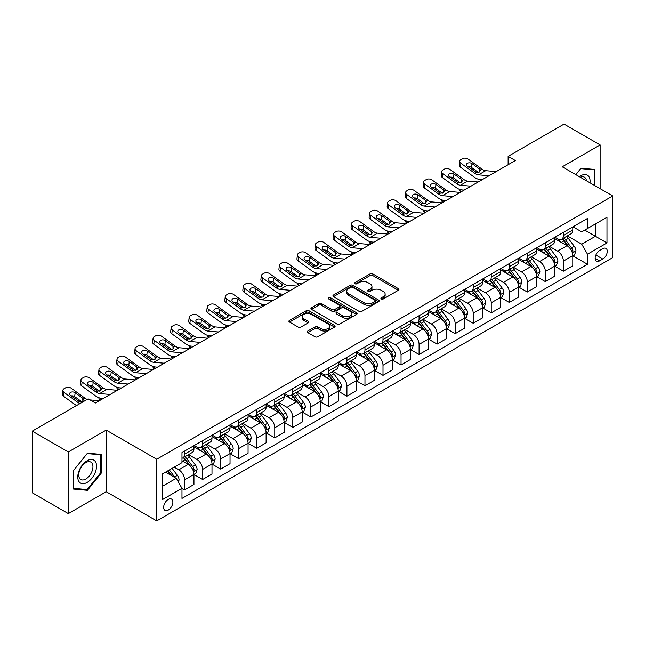 <?xml version="1.0" encoding="UTF-8"?>
<svg xmlns="http://www.w3.org/2000/svg" width="645" height="645" viewBox="0 0 645 645"><rect width="100%" height="100%" fill="white"/><g stroke="black" fill="none" stroke-linecap="round" stroke-linejoin="round"><path stroke-width="0.97" d="M381.316 298.966A1.403 0.806 0 0 0 383.299 298.966L398.344 290.274A2 1.153 0 0 0 398.933 289.46A2 1.153 0 0 0 398.344 288.637L372.85 273.923A2 1.153 0 0 0 370.012 273.923L354.968 282.607A1.403 0.806 0 0 0 354.557 283.179A1.403 0.806 0 0 0 354.968 283.752A1.403 0.806 0 0 0 356.951 283.752L358.894 282.631A6.41 3.701 0 0 1 367.964 282.631L370.085 283.856A6.41 3.701 0 0 1 371.963 286.477A6.41 3.701 0 0 1 370.085 289.089L368.142 290.218A1.403 0.806 0 0 0 367.731 290.79A1.403 0.806 0 0 0 368.142 291.363A1.403 0.806 0 0 0 370.125 291.363L372.068 290.234A6.41 3.701 0 0 1 381.139 290.234L383.259 291.459A6.41 3.701 0 0 1 385.138 294.08A6.41 3.701 0 0 1 383.259 296.7L381.316 297.821A1.403 0.806 0 0 0 380.905 298.393A1.403 0.806 0 0 0 381.316 298.966L381.316 297.821M168.264 510.074A6.531 3.773 120 0 0 172.529 504.317A6.531 3.773 120 0 0 171.53 499.085A6.531 3.773 120 0 0 168.264 499.407A6.531 3.773 120 0 0 163.999 505.164A6.531 3.773 120 0 0 164.999 510.397A6.531 3.773 120 0 0 168.264 510.074M307.826 331.006A2 1.153 0 0 0 307.246 331.82A2 1.153 0 0 0 307.826 332.643L314.986 336.771A2 1.153 0 0 0 317.816 336.771L334.529 327.12A2 1.153 0 0 0 335.118 326.297A2 1.153 0 0 0 334.529 325.483L309.036 310.761A2 1.153 0 0 0 306.198 310.761L289.484 320.412A2 1.153 0 0 0 288.896 321.234A2 1.153 0 0 0 289.484 322.048L298.127 327.039A2 1.153 0 0 0 300.957 327.039L308.117 322.911A2 1.153 0 0 0 308.697 322.089A2 1.153 0 0 0 308.117 321.275L303.827 318.799A5.362 3.096 0 0 1 302.255 316.606A5.362 3.096 0 0 1 305.569 313.752A5.362 3.096 0 0 1 311.406 314.421L328.192 324.113A5.362 3.096 0 0 1 329.764 326.297A5.362 3.096 0 0 1 326.451 329.16A5.362 3.096 0 0 1 320.613 328.49L317.816 326.87A2 1.153 0 0 0 314.986 326.87L307.826 331.006L307.826 332.643M106.207 430.086L68.33 451.96L32.25 431.126L32.25 492.78L68.33 513.613L106.207 491.74L156.719 520.902L156.719 459.248L106.207 430.086L106.207 491.74M600.124 188.671L600.124 144.923L562.238 166.797L612.75 195.959L156.719 459.248M600.124 144.923L564.044 124.098L508.123 156.38L508.123 164.717M32.25 431.126L88.172 398.844L95.387 403.004L515.339 160.549L508.123 156.38M359.039 311.333A2 1.153 0 0 0 361.869 311.333L378.583 301.683A2 1.153 0 0 0 379.171 300.868A2 1.153 0 0 0 378.583 300.046L353.089 285.332A2 1.153 0 0 0 350.251 285.332L333.538 294.975A2 1.153 0 0 0 332.949 295.797A2 1.153 0 0 0 333.538 296.611L359.039 311.333M329.216 299.272A1.403 0.806 0 0 1 330.635 299.465L330.635 297.797L356.556 312.769A2 1.153 0 0 1 357.145 313.583A2 1.153 0 0 1 356.556 314.405L339.842 324.056A2 1.153 0 0 1 337.012 324.056L311.511 309.334L311.511 307.697A2 1.153 0 0 0 310.922 308.512A2 1.153 0 0 0 311.511 309.334M311.511 307.697L318.662 303.569A2 1.153 0 0 1 321.5 303.569L331.836 309.536A2 1.153 0 0 0 334.674 309.536L339.415 306.794A2 1.153 0 0 0 340.004 305.98A2 1.153 0 0 0 339.415 305.158L328.652 298.941A1.403 0.806 0 0 1 328.24 298.369A1.403 0.806 0 0 1 329.111 297.627A1.403 0.806 0 0 1 330.635 297.797M602.793 248.704L599.616 250.534A6.329 3.652 120 0 0 595.488 256.105A6.329 3.652 120 0 0 596.456 261.177A6.329 3.652 120 0 0 599.616 260.862L602.793 259.032A6.329 3.652 120 0 0 606.929 253.461A6.329 3.652 120 0 0 605.953 248.389A6.329 3.652 120 0 0 602.793 248.704M156.719 520.902L612.75 257.613L612.75 195.959M572.994 226.83L581.726 231.869L587.498 228.54L587.498 218.453L181.979 452.58L181.979 462.659L162.492 473.914L162.492 499.577L181.979 488.321L181.979 498.408L587.498 264.281L587.498 254.203L581.726 244.205L567.374 235.917M587.498 228.54L606.977 217.292L606.977 242.955L587.498 254.203M68.33 451.96L68.33 513.613M584.757 230.12L595.432 236.288L595.432 223.952L606.977 217.292M581.726 244.205L595.432 236.288L606.977 242.955M162.492 486.241L176.206 478.324L165.523 472.164M181.979 488.41L184.575 489.91L184.575 479.824A8.167 4.717 -120 0 0 178.802 469.826L174.182 467.165M184.575 489.91L193.952 484.492L193.952 474.414A8.167 4.717 -120 0 0 188.179 464.416L181.979 460.828M194.169 474.615L202.611 479.493L202.611 469.415A8.167 4.717 -120 0 0 196.838 459.409L188.55 454.628M202.611 479.493L211.995 474.075L211.995 463.997A8.167 4.717 -120 0 0 206.223 453.999L193.952 446.912M212.205 464.207L220.655 469.076L220.655 458.998A8.167 4.717 -120 0 0 214.882 449.001L206.594 444.212M220.655 469.076L230.031 463.666L230.031 453.58A8.167 4.717 -120 0 0 224.258 443.583L211.995 436.504M230.249 453.79L238.69 458.668L238.69 448.581A8.167 4.717 -120 0 0 232.918 438.584L224.629 433.795M238.69 458.668L248.067 453.25L248.067 443.163A8.167 4.717 -120 0 0 242.294 433.166L230.031 426.087M248.285 443.373L256.726 448.251L256.726 438.165A8.167 4.717 -120 0 0 250.953 428.167L242.665 423.386M256.726 448.251L266.111 442.833L266.111 432.755A8.167 4.717 -120 0 0 260.338 422.749L248.067 415.67M266.329 432.956L274.77 437.834L274.77 427.756A8.167 4.717 -120 0 0 268.997 417.75L260.709 412.969M274.77 437.834L284.147 432.416L284.147 422.338A8.167 4.717 -120 0 0 278.374 412.34L266.111 405.253M284.364 422.548L292.806 427.417L292.806 417.339A8.167 4.717 -120 0 0 287.033 407.342L278.745 402.553M292.806 427.417L302.191 422.007L302.191 411.921A8.167 4.717 -120 0 0 296.418 401.924L284.147 394.845M302.408 412.131L310.85 417.001L310.85 406.922A8.167 4.717 -120 0 0 305.077 396.925L296.789 392.136M310.85 417.001L320.226 411.591L320.226 401.504A8.167 4.717 -120 0 0 314.454 391.507L302.191 384.428M320.444 401.714L328.886 406.592L328.886 396.506A8.167 4.717 -120 0 0 323.113 386.508L314.825 381.727M328.886 406.592L338.27 401.174L338.27 391.096A8.167 4.717 -120 0 0 332.498 381.09L320.226 374.011M338.48 391.297L346.921 396.175L346.921 386.097A8.167 4.717 -120 0 0 341.149 376.091L332.86 371.31M346.921 396.175L356.306 390.757L356.306 380.679A8.167 4.717 -120 0 0 350.533 370.682L338.27 363.595M356.524 380.889L364.965 385.758L364.965 375.68A8.167 4.717 -120 0 0 359.192 365.683L350.904 360.894M364.965 385.758L374.342 380.34L374.342 370.262A8.167 4.717 -120 0 0 368.569 360.265L356.306 353.186M374.56 370.472L383.001 375.342L383.001 365.264A8.167 4.717 -120 0 0 377.228 355.266L368.94 350.477M383.001 375.342L392.386 369.932L392.386 359.846A8.167 4.717 -120 0 0 386.613 349.848L374.342 342.769M392.603 360.055L401.045 364.933L401.045 354.847A8.167 4.717 -120 0 0 395.272 344.849L386.984 340.068M401.045 364.933L410.422 359.515L410.422 349.437A8.167 4.717 -120 0 0 404.649 339.431L392.386 332.352M410.639 349.638L419.081 354.516L419.081 344.43A8.167 4.717 -120 0 0 413.308 334.433L405.02 329.651M419.081 354.516L428.465 349.098L428.465 339.02A8.167 4.717 -120 0 0 422.693 329.023L410.422 321.936M428.675 339.23L437.125 344.099L437.125 334.021A8.167 4.717 -120 0 0 431.352 324.024L423.064 319.235M437.125 344.099L446.501 338.681L446.501 328.603A8.167 4.717 -120 0 0 440.728 318.606L428.465 311.519M446.719 328.813L455.16 333.683L455.16 323.605A8.167 4.717 -120 0 0 449.388 313.607L441.099 308.818M455.16 333.683L464.537 328.273L464.537 318.187A8.167 4.717 -120 0 0 458.764 308.189L446.501 301.11M464.755 318.396L473.196 323.274L473.196 313.188A8.167 4.717 -120 0 0 467.423 303.19L459.135 298.409M473.196 323.274L482.581 317.856L482.581 307.77A8.167 4.717 -120 0 0 476.808 297.772L464.537 290.693M482.799 307.979L491.24 312.857L491.24 302.771A8.167 4.717 -120 0 0 485.467 292.774L477.179 287.993M491.24 312.857L500.617 307.439L500.617 297.361A8.167 4.717 -120 0 0 494.844 287.364L482.581 280.277M500.834 297.571L509.276 302.44L509.276 292.362A8.167 4.717 -120 0 0 503.503 282.365L495.215 277.576M509.276 302.44L518.661 297.022L518.661 286.944A8.167 4.717 -120 0 0 512.888 276.947L500.617 269.86M518.87 287.154L527.32 292.024L527.32 281.946A8.167 4.717 -120 0 0 521.547 271.948L513.259 267.159M527.32 292.024L536.696 286.614L536.696 276.528A8.167 4.717 -120 0 0 530.924 266.53L518.661 259.451M536.914 276.737L545.356 281.615L545.356 271.529A8.167 4.717 -120 0 0 539.583 261.531L531.295 256.75M545.356 281.615L554.732 276.197L554.732 266.111A8.167 4.717 -120 0 0 548.968 256.113L536.696 249.035M554.95 266.32L563.391 271.198L563.391 261.112A8.167 4.717 -120 0 0 557.619 251.115L549.33 246.334M563.391 271.198L572.776 265.78L572.776 255.702A8.167 4.717 -120 0 0 567.003 245.705L554.732 238.618M554.95 237.247L557.619 238.787A8.167 4.717 -120 0 0 561.706 239.19A8.167 4.717 -120 0 0 563.391 235.449L563.391 232.369M536.914 247.656L539.583 249.204A8.167 4.717 -120 0 0 543.662 249.607A8.167 4.717 -120 0 0 545.356 245.866L545.356 242.786M518.87 258.073L521.547 259.613A8.167 4.717 -120 0 0 525.627 260.016A8.167 4.717 -120 0 0 527.32 256.283L527.32 253.203M500.834 268.489L503.503 270.029A8.167 4.717 -120 0 0 507.583 270.432A8.167 4.717 -120 0 0 509.276 266.699L509.276 263.611M482.799 278.906L485.467 280.446A8.167 4.717 -120 0 0 489.547 280.849A8.167 4.717 -120 0 0 491.24 277.108L491.24 274.028M464.755 289.315L467.423 290.863A8.167 4.717 -120 0 0 471.511 291.266A8.167 4.717 -120 0 0 473.196 287.525L473.196 284.445M446.719 299.731L449.388 301.271A8.167 4.717 -120 0 0 453.467 301.683A8.167 4.717 -120 0 0 455.16 297.942L455.16 294.862M428.675 310.148L431.352 311.688A8.167 4.717 -120 0 0 435.431 312.091A8.167 4.717 -120 0 0 437.125 308.358L437.125 305.27M410.639 320.565L413.308 322.105A8.167 4.717 -120 0 0 417.388 322.508A8.167 4.717 -120 0 0 419.081 318.775L419.081 315.687M392.603 330.974L395.272 332.522A8.167 4.717 -120 0 0 399.352 332.925A8.167 4.717 -120 0 0 401.045 329.184L401.045 326.104M374.56 341.39L377.228 342.93A8.167 4.717 -120 0 0 381.316 343.342A8.167 4.717 -120 0 0 383.001 339.601L383.001 336.521M356.524 351.807L359.192 353.347A8.167 4.717 -120 0 0 363.272 353.75A8.167 4.717 -120 0 0 364.965 350.017L364.965 346.929M338.48 362.224L341.149 363.764A8.167 4.717 -120 0 0 345.236 364.167A8.167 4.717 -120 0 0 346.921 360.434L346.921 357.346M320.444 372.641L323.113 374.181A8.167 4.717 -120 0 0 327.192 374.584A8.167 4.717 -120 0 0 328.886 370.843L328.886 367.763M302.4 383.049L305.077 384.589A8.167 4.717 -120 0 0 309.157 385A8.167 4.717 -120 0 0 310.85 381.26L310.85 378.18M284.364 393.466L287.033 395.006A8.167 4.717 -120 0 0 291.121 395.409A8.167 4.717 -120 0 0 292.806 391.676L292.806 388.588M266.329 403.883L268.997 405.423A8.167 4.717 -120 0 0 273.077 405.826A8.167 4.717 -120 0 0 274.77 402.093L274.77 399.005M248.285 414.3L250.953 415.84A8.167 4.717 -120 0 0 255.041 416.243A8.167 4.717 -120 0 0 256.726 412.502L256.726 409.422M230.249 424.708L232.918 426.248A8.167 4.717 -120 0 0 236.997 426.659A8.167 4.717 -120 0 0 238.69 422.918L238.69 419.839M212.205 435.125L214.882 436.665A8.167 4.717 -120 0 0 218.961 437.068A8.167 4.717 -120 0 0 220.655 433.335L220.655 430.255M194.169 445.542L196.838 447.082A8.167 4.717 -120 0 0 200.917 447.485A8.167 4.717 -120 0 0 202.611 443.752L202.611 440.664M572.994 255.912L587.498 264.281M561.706 239.19L571.083 233.772A8.167 4.717 -120 0 0 572.776 230.039L572.776 226.951M543.662 249.607L553.047 244.189A8.167 4.717 -120 0 0 554.732 240.448L554.732 237.368M525.627 260.016L535.003 254.606A8.167 4.717 -120 0 0 536.696 250.865L536.696 247.785M507.583 270.432L516.968 265.022A8.167 4.717 -120 0 0 518.661 261.281L518.661 258.202M489.547 280.849L498.932 275.431A8.167 4.717 -120 0 0 500.617 271.698L500.617 268.61M471.511 291.266L480.888 285.848A8.167 4.717 -120 0 0 482.581 282.115L482.581 279.027M453.467 301.683L462.852 296.265A8.167 4.717 -120 0 0 464.537 292.524L464.537 289.444M435.431 312.091L444.808 306.681A8.167 4.717 -120 0 0 446.501 302.94L446.501 299.861M417.388 322.508L426.772 317.09A8.167 4.717 -120 0 0 428.465 313.357L428.465 310.269M399.352 332.925L408.728 327.507A8.167 4.717 -120 0 0 410.422 323.774L410.422 320.686M381.316 343.342L390.693 337.924A8.167 4.717 -120 0 0 392.386 334.183L392.386 331.103M363.272 353.75L372.657 348.34A8.167 4.717 -120 0 0 374.342 344.599L374.342 341.519M345.236 364.167L354.613 358.749A8.167 4.717 -120 0 0 356.306 355.016L356.306 351.928M327.192 374.584L336.577 369.166A8.167 4.717 -120 0 0 338.27 365.433L338.27 362.345M309.157 385L318.533 379.583A8.167 4.717 -120 0 0 320.226 375.842L320.226 372.762M291.121 395.409L300.497 389.999A8.167 4.717 -120 0 0 302.191 386.258L302.191 383.178M273.077 405.826L282.462 400.408A8.167 4.717 -120 0 0 284.147 396.675L284.147 393.595M255.041 416.243L264.418 410.825A8.167 4.717 -120 0 0 266.111 407.092L266.111 404.004M236.997 426.659L246.382 421.241A8.167 4.717 -120 0 0 248.067 417.5L248.067 414.421M218.961 437.068L228.338 431.658A8.167 4.717 -120 0 0 230.031 427.917L230.031 424.837M200.917 447.485L210.302 442.067A8.167 4.717 -120 0 0 211.995 438.334L211.995 435.254M181.979 458.232A8.167 4.717 -120 0 0 182.882 457.902L192.258 452.484A8.167 4.717 -120 0 0 193.952 448.751L193.952 445.663M182.882 457.902A8.167 4.717 -120 0 0 184.575 454.161L184.575 451.081M176.206 478.324L181.979 488.321M594.924 185.671L594.924 169.474L581 168.224L575.84 174.65M73.522 489.071L87.446 490.313L101.378 472.987L101.378 454.419L87.446 453.177L73.522 470.503L73.522 489.071M100.652 472.575L101.378 472.987M85.978 489.466L87.446 490.313M381.872 299.167L383.259 298.361A6.41 3.701 0 0 0 385.138 295.749L385.138 294.08M371.963 286.477L371.963 288.138A6.41 3.701 0 0 1 370.085 290.758L368.698 291.556M398.344 288.637L398.344 290.274L372.85 275.584A2 1.153 0 0 0 370.012 275.584L355.524 283.953M378.583 300.046L378.583 301.683L353.089 286.993A2 1.153 0 0 0 350.251 286.993L333.57 296.627M375.043 301.441A1.403 0.806 0 0 0 375.454 300.868A1.403 0.806 0 0 0 375.043 300.296L352.662 287.372A1.403 0.806 0 0 0 350.678 287.372L348.623 288.557A6.41 3.701 0 0 0 346.752 291.177A6.41 3.701 0 0 0 348.623 293.789L363.925 302.626A6.41 3.701 0 0 0 372.987 302.626L375.043 301.441L375.043 303.11A1.403 0.806 0 0 0 375.454 302.537L375.454 300.868M346.752 291.177L346.752 292.838A6.41 3.701 0 0 0 348.623 295.458L348.623 293.789M375.043 303.11L372.987 304.295A6.41 3.701 0 0 1 363.925 304.295L348.623 295.458M311.543 309.35L318.662 305.23L318.662 303.569M340.004 305.98L340.004 307.641A2 1.153 0 0 1 339.415 308.463L334.674 311.204A2 1.153 0 0 1 331.836 311.204L321.5 305.23A2 1.153 0 0 0 318.662 305.23M330.635 299.465L356.532 314.413M342.568 315.728A5.362 3.096 0 0 0 348.413 316.405A5.362 3.096 0 0 0 351.719 313.543A5.362 3.096 0 0 0 350.146 311.358L344.236 307.939A2 1.153 0 0 0 341.399 307.939L336.658 310.68A2 1.153 0 0 0 336.069 311.495A2 1.153 0 0 0 336.658 312.317L342.568 315.728L342.568 317.396A5.362 3.096 0 0 0 348.413 318.066A5.362 3.096 0 0 0 351.719 315.212L351.719 313.543M336.069 311.495L336.069 313.164A2 1.153 0 0 0 336.658 313.986L336.658 312.317M342.568 317.396L336.658 313.986M329.764 326.297L329.764 327.966A5.362 3.096 0 0 1 326.451 330.829A5.362 3.096 0 0 1 320.613 330.159L317.816 328.539A2 1.153 0 0 0 314.986 328.539L307.858 332.659M302.255 316.606L302.255 318.275A5.362 3.096 0 0 0 303.827 320.46L303.827 318.799M308.084 322.919L303.827 320.46M334.529 325.483L334.529 327.12L309.036 312.43A2 1.153 0 0 0 306.198 312.43L289.508 322.065M572.776 256.033L574.51 255.033L575.953 250.865A5.41 3.12 -120 0 0 574.227 246.261L568.326 238.392A15.609 9.014 -120 0 0 566.624 236.352M560.763 242.093A15.609 9.014 -120 0 0 557.562 238.755M461.264 191.767L460.925 191.621A4.08 2.04 174.1 0 1 459.756 190.38L459.659 189.412M572.284 252.719L573.026 251.099A5.41 3.12 -120 0 0 571.478 247.841L565.584 239.972A15.609 9.014 -120 0 0 563.883 237.932M562.432 238.771A12.956 7.482 60 0 1 564.552 241.19L569.543 247.849M562.15 238.932A15.609 9.014 60 0 1 563.851 240.972L567.777 246.205M489.015 175.746L478.477 174.843A10.207 5.894 60 0 1 474.744 173.295L460.925 163.298L460.474 167.168A4.08 2.636 -173.3 0 1 459.313 165.031L459.764 161.161A4.08 2.636 6.7 0 0 460.925 163.298M482.186 179.689L479.896 179.495A15.311 8.837 60 0 1 474.293 177.165L460.474 167.168M496.231 171.586L485.693 170.683A10.207 5.894 60 0 1 481.96 169.127L468.141 159.13A4.08 2.636 6.7 0 0 462.392 158.726L460.949 159.557A4.08 2.636 6.7 0 0 459.764 161.161M479.719 171.925L479.598 169.111L480.412 170.022L479.614 171.989L476.3 172.392L467.383 166.273A3.265 2.104 -173.3 0 1 466.448 164.564A3.265 2.104 -173.3 0 1 467.399 163.29A3.265 2.104 -173.3 0 1 472.003 163.612L471.551 167.482L478.405 172.441M471.551 167.482A3.265 2.104 6.7 0 0 468.06 166.765M479.598 169.111L472.003 163.612M481.96 169.127L480.412 170.022L480.565 170.611M554.732 266.45L556.466 265.45L557.909 261.281A5.41 3.12 -120 0 0 556.184 256.678L550.29 248.809A15.609 9.014 -120 0 0 548.581 246.761M542.719 252.509A15.609 9.014 -120 0 0 539.526 249.164M443.228 202.183L442.889 202.038A4.08 2.04 174.1 0 1 441.712 200.788L441.615 199.829M554.24 263.136L554.99 261.515A5.41 3.12 -120 0 0 553.442 258.258L547.549 250.389A15.609 9.014 -120 0 0 545.839 248.349M544.388 249.188A12.956 7.482 60 0 1 546.517 251.606L551.507 258.266M544.114 249.349A15.609 9.014 60 0 1 545.815 251.389L549.734 256.621M536.696 276.866L538.43 275.867L539.873 271.698A5.41 3.12 -120 0 0 538.148 267.094L532.246 259.217A15.609 9.014 -120 0 0 530.545 257.178M524.683 262.926A15.609 9.014 -120 0 0 521.482 259.58M425.184 212.6L424.853 212.455A4.08 2.04 174.1 0 1 423.676 211.205L423.58 210.246M536.205 273.553L536.954 271.924A5.41 3.12 -120 0 0 535.406 268.675L529.505 260.806A15.609 9.014 -120 0 0 527.803 258.766M526.352 259.604A12.956 7.482 60 0 1 528.481 262.023L533.471 268.683M526.07 259.766A15.609 9.014 60 0 1 527.771 261.806L531.698 267.038M518.661 287.275L520.386 286.275L521.829 282.115A5.41 3.12 -120 0 0 520.104 277.503L514.21 269.634A15.609 9.014 -120 0 0 512.509 267.594M506.639 273.343A15.609 9.014 -120 0 0 503.447 269.997M407.148 223.017L406.81 222.872A4.08 2.04 174.1 0 1 405.641 221.622L405.536 220.663M518.169 283.961L518.911 282.341A5.41 3.12 -120 0 0 517.363 279.092L511.469 271.214A15.609 9.014 -120 0 0 509.768 269.175M508.308 270.013A12.956 7.482 60 0 1 510.437 272.432L515.428 279.1M508.034 270.174A15.609 9.014 60 0 1 509.735 272.214L513.654 277.447M470.971 186.163L460.441 185.26A10.207 5.894 60 0 1 456.708 183.704L442.889 173.715L442.438 177.585A4.08 2.636 -173.3 0 1 441.269 175.448L441.72 171.57A4.08 2.636 6.7 0 0 442.889 173.715M464.142 190.106L461.852 189.912A15.311 8.837 60 0 1 456.257 187.582L442.438 177.585M478.187 181.995L467.657 181.092A10.207 5.894 60 0 1 463.924 179.544L450.105 169.546A4.08 2.636 6.7 0 0 444.357 169.143L442.913 169.974A4.08 2.636 6.7 0 0 441.72 171.57M461.675 182.341L461.562 179.52L462.368 180.439L461.57 182.406L458.264 182.809L449.339 176.69A3.265 2.104 -173.3 0 1 448.412 174.98A3.265 2.104 -173.3 0 1 449.363 173.698A3.265 2.104 -173.3 0 1 453.959 174.021L453.508 177.899L460.369 182.858M453.508 177.899A3.265 2.104 6.7 0 0 450.017 177.181M461.562 179.52L453.959 174.021M463.924 179.544L462.368 180.439L462.529 181.027M452.935 196.58L442.397 195.677A10.207 5.894 60 0 1 438.673 194.121L424.853 184.131L424.402 188.001A4.08 2.636 -173.3 0 1 423.233 185.857L423.684 181.987A4.08 2.636 6.7 0 0 424.853 184.131M446.106 200.522L443.816 200.329A15.311 8.837 60 0 1 438.221 197.991L424.402 188.001M460.151 192.412L449.613 191.509A10.207 5.894 60 0 1 445.888 189.953L432.069 179.963A4.08 2.636 6.7 0 0 426.313 179.56L424.87 180.39A4.08 2.636 6.7 0 0 423.684 181.987M443.639 192.758L443.526 189.936L444.332 190.856L443.534 192.823L440.221 193.226L431.303 187.106A3.265 2.104 -173.3 0 1 430.368 185.397A3.265 2.104 -173.3 0 1 431.32 184.115A3.265 2.104 -173.3 0 1 435.923 184.438L435.472 188.308L442.325 193.274M435.472 188.308A3.265 2.104 6.7 0 0 431.981 187.59M443.526 189.936L435.923 184.438M445.888 189.953L444.332 190.856L444.486 191.444M434.891 206.997L424.362 206.094A10.207 5.894 60 0 1 420.629 204.538L406.81 194.54L406.358 198.418A4.08 2.636 -173.3 0 1 405.189 196.274L405.641 192.404A4.08 2.636 6.7 0 0 406.81 194.54M428.062 210.939L425.773 210.738A15.311 8.837 60 0 1 420.177 208.408L406.358 198.418M442.107 202.828L431.578 201.925A10.207 5.894 60 0 1 427.845 200.369L414.026 190.38A4.08 2.636 6.7 0 0 408.277 189.969L406.834 190.807A4.08 2.636 6.7 0 0 405.641 192.404M425.603 203.175L425.482 200.353L426.289 201.272L425.498 203.231L422.185 203.643L413.268 197.523A3.265 2.104 -173.3 0 1 412.332 195.806A3.265 2.104 -173.3 0 1 413.284 194.532A3.265 2.104 -173.3 0 1 417.879 194.855L417.428 198.725L424.289 203.683M417.428 198.725A3.265 2.104 6.7 0 0 413.937 198.007M425.482 200.353L417.879 194.855M427.845 200.369L426.289 201.272L426.45 201.861M500.617 297.692L502.35 296.692L503.793 292.524A5.41 3.12 -120 0 0 502.068 287.92L496.174 280.051A15.609 9.014 -120 0 0 494.465 278.011M488.604 283.76A15.609 9.014 -120 0 0 485.403 280.414M389.104 233.425L388.774 233.28A4.08 2.04 174.1 0 1 387.597 232.039L387.5 231.079M500.125 294.378L500.875 292.757A5.41 3.12 -120 0 0 499.327 289.5L493.425 281.631A15.609 9.014 -120 0 0 491.724 279.591M490.273 280.43A12.956 7.482 60 0 1 492.401 282.849L497.392 289.508M489.99 280.591A15.609 9.014 60 0 1 491.7 282.631L495.618 287.864M416.855 217.405L406.326 216.502A10.207 5.894 60 0 1 402.593 214.954L388.774 204.957L388.322 208.827A4.08 2.636 -173.3 0 1 387.153 206.69L387.605 202.82A4.08 2.636 6.7 0 0 388.774 204.957M410.026 221.348L407.737 221.154A15.311 8.837 60 0 1 402.141 218.824L388.322 208.827M424.071 213.245L413.542 212.342A10.207 5.894 60 0 1 409.809 210.786L395.99 200.788A4.08 2.636 6.7 0 0 390.241 200.385L388.798 201.224A4.08 2.636 6.7 0 0 387.605 202.82M407.559 213.584L407.447 210.77L408.253 211.681L407.455 213.648L404.149 214.051L395.224 207.932A3.265 2.104 -173.3 0 1 394.288 206.223A3.265 2.104 -173.3 0 1 395.24 204.949A3.265 2.104 -173.3 0 1 399.844 205.271L399.392 209.141L406.245 214.1M399.392 209.141A3.265 2.104 6.7 0 0 395.901 208.424M407.447 210.77L399.844 205.271M409.809 210.786L408.253 211.681L408.414 212.269M589.998 182.825A13.263 7.659 120 0 0 588.837 176.52A13.263 7.659 120 0 0 579.363 176.69M586.442 180.769A10.046 5.797 120 0 0 585.547 178.222A10.046 5.797 120 0 0 584.418 177.173A10.046 5.797 120 0 0 580.29 177.222M575.864 174.666L580.71 168.635L594.206 169.845L594.206 185.252M593.311 169.329L594.206 169.845M87.164 460.748A13.263 7.659 120 0 0 77.779 476.994A13.263 7.659 120 0 0 87.164 482.412A13.263 7.659 120 0 0 96.54 466.166A13.263 7.659 120 0 0 87.164 460.748M85.85 462.618A10.046 5.797 120 0 0 79.287 471.471A10.046 5.797 120 0 0 80.827 479.517A10.046 5.797 120 0 0 85.85 479.017A10.046 5.797 120 0 0 92.404 470.165A10.046 5.797 120 0 0 90.864 462.118A10.046 5.797 120 0 0 85.85 462.618M100.652 472.785L87.164 489.571L73.667 488.362L73.667 470.374L87.164 453.588L100.652 454.79L100.652 472.785M99.757 454.274L100.652 454.79M482.581 308.108L484.314 307.109L485.758 302.94A5.41 3.12 -120 0 0 484.024 298.337L478.13 290.468A15.609 9.014 -120 0 0 476.429 288.428M470.56 294.168A15.609 9.014 -120 0 0 467.367 290.822M371.069 243.842L370.73 243.697A4.08 2.04 174.1 0 1 369.561 242.447L369.464 241.488M482.089 304.795L482.831 303.174A5.41 3.12 -120 0 0 481.283 299.917L475.389 292.048A15.609 9.014 -120 0 0 473.688 290.008M472.237 290.847A12.956 7.482 60 0 1 474.357 293.265L479.348 299.925M471.955 291.008A15.609 9.014 60 0 1 473.656 293.048L477.574 298.28M398.82 227.822L388.282 226.919A10.207 5.894 60 0 1 384.549 225.363L370.73 215.374L370.278 219.244A4.08 2.636 -173.3 0 1 369.109 217.107L369.569 213.229A4.08 2.636 6.7 0 0 370.73 215.374M391.991 231.765L389.693 231.571A15.311 8.837 60 0 1 384.097 229.241L370.278 219.244M406.028 223.654L395.498 222.751A10.207 5.894 60 0 1 391.765 221.203L377.946 211.205A4.08 2.636 6.7 0 0 372.197 210.802L370.754 211.633A4.08 2.636 6.7 0 0 369.569 213.229M389.524 224L389.403 221.179L390.217 222.098L389.419 224.065L386.105 224.468L377.188 218.349A3.265 2.104 -173.3 0 1 376.253 216.639A3.265 2.104 -173.3 0 1 377.204 215.357A3.265 2.104 -173.3 0 1 381.808 215.68L381.348 219.558L388.209 224.516M381.348 219.558A3.265 2.104 6.7 0 0 377.865 218.84M389.403 221.179L381.808 215.68M391.765 221.203L390.217 222.098L390.37 222.686M464.537 318.525L466.271 317.525L467.714 313.357A5.41 3.12 -120 0 0 465.988 308.753L460.095 300.876A15.609 9.014 -120 0 0 458.385 298.837M452.524 304.585A15.609 9.014 -120 0 0 449.331 301.239M353.033 254.259L352.694 254.114A4.08 2.04 174.1 0 1 351.517 252.864L351.42 251.905M464.045 315.212L464.795 313.583A5.41 3.12 -120 0 0 463.247 310.334L457.353 302.465A15.609 9.014 -120 0 0 455.644 300.425M454.193 301.263A12.956 7.482 60 0 1 456.321 303.682L461.312 310.342M453.919 301.425A15.609 9.014 60 0 1 455.62 303.464L459.538 308.697M380.776 238.239L370.246 237.336A10.207 5.894 60 0 1 366.513 235.78L352.694 225.79L352.243 229.66A4.08 2.636 -173.3 0 1 351.074 227.516L351.525 223.646A4.08 2.636 6.7 0 0 352.694 225.79M373.947 242.181L371.657 241.988A15.311 8.837 60 0 1 366.062 239.65L352.243 229.66M387.992 234.071L377.462 233.167A10.207 5.894 60 0 1 373.729 231.619L359.91 221.622A4.08 2.636 6.7 0 0 354.161 221.219L352.718 222.049A4.08 2.636 6.7 0 0 351.525 223.646M371.48 234.417L371.367 231.595L372.173 232.514L371.375 234.482L368.069 234.885L359.144 228.765A3.265 2.104 -173.3 0 1 358.209 227.056A3.265 2.104 -173.3 0 1 359.168 225.774A3.265 2.104 -173.3 0 1 363.764 226.097L363.312 229.975L370.174 234.933M363.312 229.975A3.265 2.104 6.7 0 0 359.821 229.257M371.367 231.595L363.764 226.097M373.729 231.619L372.173 232.514L372.334 233.103M446.501 328.934L448.235 327.934L449.678 323.774A5.41 3.12 -120 0 0 447.953 319.162L442.051 311.293A15.609 9.014 -120 0 0 440.35 309.253M434.488 315.002A15.609 9.014 -120 0 0 431.287 311.656M334.989 264.676L334.658 264.531A4.08 2.04 174.1 0 1 333.481 263.281L333.384 262.322M446.009 325.62L446.759 324A5.41 3.12 -120 0 0 445.211 320.75L439.31 312.873A15.609 9.014 -120 0 0 437.608 310.834M436.157 311.672A12.956 7.482 60 0 1 438.286 314.091L443.268 320.758M435.875 311.833A15.609 9.014 60 0 1 437.576 313.873L441.503 319.106M362.74 248.656L352.202 247.753A10.207 5.894 60 0 1 348.477 246.197L334.658 236.199L334.199 240.077A4.08 2.636 -173.3 0 1 333.038 237.932L333.489 234.062A4.08 2.636 6.7 0 0 334.658 236.199M355.911 252.598L353.621 252.397A15.311 8.837 60 0 1 348.018 250.067L334.199 240.077M369.956 244.487L359.418 243.584A10.207 5.894 60 0 1 355.693 242.028L341.874 232.039A4.08 2.636 6.7 0 0 336.118 231.628L334.674 232.466A4.08 2.636 6.7 0 0 333.489 234.062M353.444 244.834L353.323 242.012L354.137 242.931L353.339 244.898L350.025 245.302L341.108 239.182A3.265 2.104 -173.3 0 1 340.173 237.465A3.265 2.104 -173.3 0 1 341.124 236.191A3.265 2.104 -173.3 0 1 345.728 236.513L345.277 240.383L352.13 245.342M345.277 240.383A3.265 2.104 6.7 0 0 341.786 239.666M353.323 242.012L345.728 236.513M355.693 242.028L354.137 242.931L354.29 243.52M428.465 339.351L430.191 338.351L431.634 334.183A5.41 3.12 -120 0 0 429.909 329.579L424.015 321.71A15.609 9.014 -120 0 0 422.314 319.67M416.444 325.419A15.609 9.014 -120 0 0 413.251 322.073M316.953 275.084L316.614 274.939A4.08 2.04 174.1 0 1 315.445 273.698L315.341 272.738M427.966 336.037L428.715 334.416A5.41 3.12 -120 0 0 427.167 331.159L421.274 323.29A15.609 9.014 -120 0 0 419.564 321.25M418.113 322.089A12.956 7.482 60 0 1 420.242 324.508L425.232 331.167M417.839 322.25A15.609 9.014 60 0 1 419.54 324.29L423.459 329.522M344.696 259.064L334.166 258.161A10.207 5.894 60 0 1 330.433 256.613L316.614 246.616L316.163 250.486A4.08 2.636 -173.3 0 1 314.994 248.349L315.445 244.479A4.08 2.636 6.7 0 0 316.614 246.616M337.867 263.007L335.577 262.813A15.311 8.837 60 0 1 329.982 260.483L316.163 250.486M351.912 254.904L341.382 254.001A10.207 5.894 60 0 1 337.649 252.445L323.83 242.447A4.08 2.636 6.7 0 0 318.082 242.044L316.639 242.883A4.08 2.636 6.7 0 0 315.445 244.479M335.408 255.243L335.287 252.429L336.093 253.34L335.303 255.307L331.99 255.71L323.072 249.591A3.265 2.104 -173.3 0 1 322.137 247.882A3.265 2.104 -173.3 0 1 323.089 246.608A3.265 2.104 -173.3 0 1 327.684 246.93L327.233 250.8L334.094 255.759M327.233 250.8A3.265 2.104 6.7 0 0 323.742 250.083M335.287 252.429L327.684 246.93M337.649 252.445L336.093 253.34L336.255 253.928M410.422 349.767L412.155 348.768L413.598 344.599A5.41 3.12 -120 0 0 411.873 339.996L405.971 332.127A15.609 9.014 -120 0 0 404.27 330.087M398.408 335.827A15.609 9.014 -120 0 0 395.208 332.481M298.909 285.501L298.579 285.356A4.08 2.04 174.1 0 1 297.401 284.106L297.305 283.147M409.93 346.454L410.68 344.833A5.41 3.12 -120 0 0 409.132 341.576L403.23 333.707A15.609 9.014 -120 0 0 401.529 331.667M400.077 332.506A12.956 7.482 60 0 1 402.206 334.924L407.197 341.584M399.795 332.667A15.609 9.014 60 0 1 401.504 334.707L405.423 339.939M326.66 269.481L316.131 268.578A10.207 5.894 60 0 1 312.398 267.022L298.579 257.033L298.127 260.903A4.08 2.636 -173.3 0 1 296.958 258.766L297.409 254.888A4.08 2.636 6.7 0 0 298.579 257.033M319.831 273.424L317.542 273.23A15.311 8.837 60 0 1 311.946 270.9L298.127 260.903M333.876 265.313L323.339 264.418A10.207 5.894 60 0 1 319.614 262.862L305.794 252.864A4.08 2.636 6.7 0 0 300.046 252.461L298.603 253.292A4.08 2.636 6.7 0 0 297.409 254.888M317.364 265.659L317.251 262.838L318.058 263.757L317.259 265.724L313.954 266.127L305.029 260.008A3.265 2.104 -173.3 0 1 304.093 258.298A3.265 2.104 -173.3 0 1 305.045 257.016A3.265 2.104 -173.3 0 1 309.648 257.347L309.197 261.217L316.05 266.175M309.197 261.217A3.265 2.104 6.7 0 0 305.706 260.499M317.251 262.838L309.648 257.347M319.614 262.862L318.058 263.757L318.211 264.345M392.386 360.184L394.119 359.184L395.554 355.016A5.41 3.12 -120 0 0 393.829 350.412L387.935 342.535A15.609 9.014 -120 0 0 386.234 340.495M380.365 346.244A15.609 9.014 -120 0 0 377.172 342.898M280.873 295.918L280.535 295.773A4.08 2.04 174.1 0 1 279.366 294.523L279.261 293.564M391.894 356.87L392.636 355.242A5.41 3.12 -120 0 0 391.088 351.993L385.194 344.124A15.609 9.014 -120 0 0 383.493 342.084M382.034 342.922A12.956 7.482 60 0 1 384.162 345.341L389.153 352.001M381.759 343.084A15.609 9.014 60 0 1 383.461 345.123L387.379 350.356M308.616 279.898L298.087 278.995A10.207 5.894 60 0 1 294.354 277.439L280.535 267.449L280.083 271.319A4.08 2.636 -173.3 0 1 278.914 269.175L279.366 265.305A4.08 2.636 6.7 0 0 280.535 267.449M301.787 283.84L299.498 283.647A15.311 8.837 60 0 1 293.902 281.309L280.083 271.319M315.832 275.729L305.303 274.826A10.207 5.894 60 0 1 301.57 273.278L287.751 263.281A4.08 2.636 6.7 0 0 282.002 262.878L280.559 263.708A4.08 2.636 6.7 0 0 279.366 265.305M299.328 276.076L299.207 273.254L300.014 274.173L299.224 276.141L295.91 276.544L286.993 270.424A3.265 2.104 -173.3 0 1 286.058 268.715A3.265 2.104 -173.3 0 1 287.009 267.433A3.265 2.104 -173.3 0 1 291.613 267.756L291.153 271.634L298.014 276.592M291.153 271.634A3.265 2.104 6.7 0 0 287.662 270.916M299.207 273.254L291.613 267.756M301.57 273.278L300.014 274.173L300.175 274.762M374.342 370.593L376.075 369.593L377.519 365.433A5.41 3.12 -120 0 0 375.793 360.821L369.899 352.952A15.609 9.014 -120 0 0 368.19 350.912M362.329 356.661A15.609 9.014 -120 0 0 359.136 353.315M262.829 306.335L262.499 306.19A4.08 2.04 174.1 0 1 261.322 304.94L261.225 303.98M373.85 367.287L374.6 365.659A5.41 3.12 -120 0 0 373.052 362.409L367.158 354.532A15.609 9.014 -120 0 0 365.449 352.493M363.998 353.331A12.956 7.482 60 0 1 366.126 355.75L371.117 362.417M363.716 353.492A15.609 9.014 60 0 1 365.425 355.532L369.343 360.773M290.581 290.315L280.051 289.411A10.207 5.894 60 0 1 276.318 287.855L262.499 277.858L262.047 281.736A4.08 2.636 -173.3 0 1 260.878 279.591L261.33 275.721A4.08 2.636 6.7 0 0 262.499 277.858M283.752 294.257L281.462 294.056A15.311 8.837 60 0 1 275.867 291.725L262.047 281.736M297.797 286.146L287.267 285.243A10.207 5.894 60 0 1 283.534 283.687L269.715 273.698A4.08 2.636 6.7 0 0 263.966 273.295L262.523 274.125A4.08 2.636 6.7 0 0 261.33 275.721M281.284 286.493L281.172 283.671L281.978 284.59L281.18 286.557L277.874 286.961L268.949 280.841A3.265 2.104 -173.3 0 1 268.014 279.124A3.265 2.104 -173.3 0 1 268.973 277.85A3.265 2.104 -173.3 0 1 273.569 278.172L273.117 282.042L279.978 287.001M273.117 282.042A3.265 2.104 6.7 0 0 269.626 281.325M281.172 283.671L273.569 278.172M283.534 283.687L281.978 284.59L282.139 285.179M356.306 381.01L358.039 380.01L359.483 375.842A5.41 3.12 -120 0 0 357.757 371.238L351.856 363.369A15.609 9.014 -120 0 0 350.154 361.329M344.293 367.078A15.609 9.014 -120 0 0 341.092 363.732M244.794 316.743L244.463 316.598A4.08 2.04 174.1 0 1 243.286 315.357L243.189 314.397M355.814 377.696L356.556 376.075A5.41 3.12 -120 0 0 355.008 372.826L349.114 364.949A15.609 9.014 -120 0 0 347.413 362.909M345.962 363.748A12.956 7.482 60 0 1 348.082 366.167L353.073 372.826M345.68 363.909A15.609 9.014 60 0 1 347.381 365.949L351.307 371.181M272.545 300.723L262.007 299.828A10.207 5.894 60 0 1 258.274 298.272L244.463 288.275L244.004 292.145A4.08 2.636 -173.3 0 1 242.843 290.008L243.294 286.138A4.08 2.636 6.7 0 0 244.463 288.275M265.716 304.666L263.426 304.472A15.311 8.837 60 0 1 257.823 302.142L244.004 292.145M279.761 296.563L269.223 295.66A10.207 5.894 60 0 1 265.49 294.104L251.671 284.106A4.08 2.636 6.7 0 0 245.922 283.703L244.479 284.542A4.08 2.636 6.7 0 0 243.294 286.138M263.249 296.902L263.128 294.088L263.942 294.999L263.144 296.966L259.83 297.369L250.913 291.258A3.265 2.104 -173.3 0 1 249.978 289.541A3.265 2.104 -173.3 0 1 250.929 288.267A3.265 2.104 -173.3 0 1 255.533 288.589L255.081 292.459L261.935 297.418M255.081 292.459A3.265 2.104 6.7 0 0 251.59 291.742M263.128 294.088L255.533 288.589M265.49 294.104L263.942 294.999L264.095 295.587M338.27 391.426L339.996 390.427L341.439 386.258A5.41 3.12 -120 0 0 339.713 381.655L333.82 373.786A15.609 9.014 -120 0 0 332.111 371.746M326.249 377.486A15.609 9.014 -120 0 0 323.056 374.14M226.758 327.16L226.419 327.015A4.08 2.04 174.1 0 1 225.242 325.765L225.145 324.806M337.77 388.113L338.52 386.492A5.41 3.12 -120 0 0 336.972 383.235L331.079 375.366A15.609 9.014 -120 0 0 329.369 373.326M327.918 374.164A12.956 7.482 60 0 1 330.047 376.583L335.037 383.243M327.644 374.326A15.609 9.014 60 0 1 329.345 376.366L333.263 381.598M254.501 311.14L243.971 310.237A10.207 5.894 60 0 1 240.238 308.689L226.419 298.691L225.968 302.561A4.08 2.636 -173.3 0 1 224.799 300.425L225.25 296.547A4.08 2.636 6.7 0 0 226.419 298.691M247.672 315.083L245.382 314.889A15.311 8.837 60 0 1 239.787 312.559L225.968 302.561M261.717 306.972L251.187 306.077A10.207 5.894 60 0 1 247.454 304.521L233.635 294.523A4.08 2.636 6.7 0 0 227.887 294.12L226.443 294.95A4.08 2.636 6.7 0 0 225.25 296.547M245.205 307.318L245.092 304.496L245.898 305.416L245.1 307.383L241.794 307.786L232.869 301.667A3.265 2.104 -173.3 0 1 231.942 299.957A3.265 2.104 -173.3 0 1 232.893 298.675A3.265 2.104 -173.3 0 1 237.489 299.006L237.037 302.876L243.899 307.834M237.037 302.876A3.265 2.104 6.7 0 0 233.546 302.158M245.092 304.496L237.489 299.006M247.454 304.521L245.898 305.416L246.059 306.004M320.226 401.843L321.96 400.843L323.403 396.675A5.41 3.12 -120 0 0 321.678 392.071L315.776 384.194A15.609 9.014 -120 0 0 314.075 382.154M308.213 387.903A15.609 9.014 -120 0 0 305.012 384.557M208.714 337.577L208.383 337.432A4.08 2.04 174.1 0 1 207.206 336.182L207.109 335.223M319.735 398.529L320.484 396.901A5.41 3.12 -120 0 0 318.936 393.652L313.035 385.783A15.609 9.014 -120 0 0 311.333 383.743M309.882 384.581A12.956 7.482 60 0 1 312.011 387L317.001 393.66M309.6 384.743A15.609 9.014 60 0 1 311.301 386.782L315.228 392.015M236.465 321.557L225.927 320.654A10.207 5.894 60 0 1 222.203 319.098L208.383 309.108L207.932 312.978A4.08 2.636 -173.3 0 1 206.763 310.842L207.214 306.964A4.08 2.636 6.7 0 0 208.383 309.108M229.636 325.499L227.346 325.306A15.311 8.837 60 0 1 221.751 322.976L207.932 312.978M243.681 317.388L233.143 316.485A10.207 5.894 60 0 1 229.418 314.937L215.599 304.94A4.08 2.636 6.7 0 0 209.851 304.537L208.408 305.367A4.08 2.636 6.7 0 0 207.214 306.964M227.169 317.735L227.056 314.913L227.862 315.832L227.064 317.8L223.75 318.203L214.833 312.083A3.265 2.104 -173.3 0 1 213.898 310.374A3.265 2.104 -173.3 0 1 214.85 309.092A3.265 2.104 -173.3 0 1 219.453 309.415L219.002 313.293L225.855 318.251M219.002 313.293A3.265 2.104 6.7 0 0 215.511 312.575M227.056 314.913L219.453 309.415M229.418 314.937L227.862 315.832L228.016 316.421M302.191 412.252L303.916 411.252L305.359 407.092A5.41 3.12 -120 0 0 303.634 402.48L297.74 394.611A15.609 9.014 -120 0 0 296.039 392.571M290.169 398.32A15.609 9.014 -120 0 0 286.977 394.974M190.678 347.994L190.34 347.849A4.08 2.04 174.1 0 1 189.17 346.599L189.066 345.639M301.699 408.946L302.44 407.317A5.41 3.12 -120 0 0 300.892 404.068L294.999 396.199A15.609 9.014 -120 0 0 293.298 394.151M291.838 394.99A12.956 7.482 60 0 1 293.967 397.409L298.958 404.076M291.564 395.151A15.609 9.014 60 0 1 293.265 397.199L297.184 402.432M218.421 331.973L207.892 331.07A10.207 5.894 60 0 1 204.159 329.514L190.34 319.517L189.888 323.395A4.08 2.636 -173.3 0 1 188.719 321.25L189.17 317.38A4.08 2.636 6.7 0 0 190.34 319.517M211.592 335.916L209.303 335.714A15.311 8.837 60 0 1 203.707 333.384L189.888 323.395M225.637 327.805L215.108 326.902A10.207 5.894 60 0 1 211.375 325.346L197.555 315.357A4.08 2.636 6.7 0 0 191.807 314.954L190.364 315.784A4.08 2.636 6.7 0 0 189.17 317.38M209.133 328.152L209.012 325.33L209.819 326.249L209.028 328.216L205.715 328.619L196.798 322.5A3.265 2.104 -173.3 0 1 195.862 320.783A3.265 2.104 -173.3 0 1 196.814 319.509A3.265 2.104 -173.3 0 1 201.409 319.831L200.958 323.701L207.819 328.66M200.958 323.701A3.265 2.104 6.7 0 0 197.467 322.984M209.012 325.33L201.409 319.831M211.375 325.346L209.819 326.249L209.98 326.838M284.147 422.668L285.88 421.669L287.323 417.5A5.41 3.12 -120 0 0 285.598 412.897L279.704 405.028A15.609 9.014 -120 0 0 277.995 402.988M272.134 408.736A15.609 9.014 -120 0 0 268.933 405.391M172.634 358.402L172.304 358.265A4.08 2.04 174.1 0 1 171.127 357.016L171.03 356.056M283.655 419.355L284.405 417.734A5.41 3.12 -120 0 0 282.857 414.485L276.955 406.608A15.609 9.014 -120 0 0 275.254 404.568M273.803 405.407A12.956 7.482 60 0 1 275.931 407.825L280.922 414.485M273.52 405.568A15.609 9.014 60 0 1 275.23 407.608L279.148 412.84M200.385 342.382L189.856 341.487A10.207 5.894 60 0 1 186.123 339.931L172.304 329.934L171.852 333.804A4.08 2.636 -173.3 0 1 170.683 331.667L171.135 327.797A4.08 2.636 6.7 0 0 172.304 329.934M193.556 346.325L191.267 346.131A15.311 8.837 60 0 1 185.671 343.801L171.852 333.804M207.601 338.222L197.072 337.319A10.207 5.894 60 0 1 193.339 335.763L179.52 325.765A4.08 2.636 6.7 0 0 173.771 325.362L172.328 326.201A4.08 2.636 6.7 0 0 171.135 327.797M191.089 338.569L190.976 335.747L191.783 336.658L190.984 338.625L187.679 339.028L178.754 332.917A3.265 2.104 -173.3 0 1 177.818 331.199A3.265 2.104 -173.3 0 1 178.778 329.926A3.265 2.104 -173.3 0 1 183.374 330.248L182.922 334.118L189.775 339.077M182.922 334.118A3.265 2.104 6.7 0 0 179.431 333.401M190.976 335.747L183.374 330.248M193.339 335.763L191.783 336.658L191.944 337.246M266.111 433.085L267.844 432.085L269.288 427.917A5.41 3.12 -120 0 0 267.554 423.313L261.66 415.445A15.609 9.014 -120 0 0 259.959 413.405M254.09 419.145A15.609 9.014 -120 0 0 250.897 415.799M154.598 368.819L154.26 368.674A4.08 2.04 174.1 0 1 153.091 367.424L152.994 366.465M265.619 429.772L266.361 428.151A5.41 3.12 -120 0 0 264.813 424.894L258.919 417.025A15.609 9.014 -120 0 0 257.218 414.985M255.767 415.823A12.956 7.482 60 0 1 257.887 418.242L262.878 424.902M255.484 415.985A15.609 9.014 60 0 1 257.186 418.025L261.104 423.257M182.35 352.799L171.812 351.896A10.207 5.894 60 0 1 168.079 350.348L154.26 340.35L153.808 344.22A4.08 2.636 -173.3 0 1 152.639 342.084L153.099 338.214A4.08 2.636 6.7 0 0 154.26 340.35M175.521 356.741L173.231 356.548A15.311 8.837 60 0 1 167.627 354.218L153.808 344.22M189.566 348.639L179.028 347.736A10.207 5.894 60 0 1 175.295 346.18L161.476 336.182A4.08 2.636 6.7 0 0 155.727 335.779L154.284 336.609A4.08 2.636 6.7 0 0 153.099 338.214M173.053 348.977L172.933 346.155L173.747 347.075L172.949 349.042L169.635 349.445L160.718 343.325A3.265 2.104 -173.3 0 1 159.783 341.616A3.265 2.104 -173.3 0 1 160.734 340.334A3.265 2.104 -173.3 0 1 165.338 340.665L164.886 344.535L171.739 349.493M164.886 344.535A3.265 2.104 6.7 0 0 161.395 343.817M172.933 346.155L165.338 340.665M175.295 346.18L173.747 347.075L173.9 347.663M248.067 443.502L249.8 442.502L251.244 438.334A5.41 3.12 -120 0 0 249.518 433.73L243.625 425.853A15.609 9.014 -120 0 0 241.915 423.813M236.054 429.562A15.609 9.014 -120 0 0 232.861 426.216M136.563 379.236L136.224 379.091A4.08 2.04 174.1 0 1 135.047 377.841L134.95 376.882M247.575 440.188L248.325 438.568A5.41 3.12 -120 0 0 246.777 435.31L240.883 427.441A15.609 9.014 -120 0 0 239.174 425.402M237.723 426.24A12.956 7.482 60 0 1 239.851 428.659L244.842 435.319M237.449 426.401A15.609 9.014 60 0 1 239.15 428.441L243.068 433.674M164.306 363.216L153.776 362.313A10.207 5.894 60 0 1 150.043 360.757L136.224 350.767L135.773 354.637A4.08 2.636 -173.3 0 1 134.603 352.501L135.055 348.623A4.08 2.636 6.7 0 0 136.224 350.767M157.477 367.158L155.187 366.965A15.311 8.837 60 0 1 149.592 364.635L135.773 354.637M171.522 359.047L160.992 358.144A10.207 5.894 60 0 1 157.259 356.596L143.44 346.599A4.08 2.636 6.7 0 0 137.691 346.196L136.248 347.026A4.08 2.636 6.7 0 0 135.055 348.623M155.01 359.394L154.897 356.572L155.703 357.491L154.905 359.459L151.599 359.862L142.674 353.742A3.265 2.104 -173.3 0 1 141.747 352.033A3.265 2.104 -173.3 0 1 142.698 350.751A3.265 2.104 -173.3 0 1 147.294 351.074L146.842 354.952L153.703 359.91M146.842 354.952A3.265 2.104 6.7 0 0 143.351 354.234M154.897 356.572L147.294 351.074M157.259 356.596L155.703 357.491L155.864 358.08M230.031 453.911L231.765 452.911L233.208 448.751A5.41 3.12 -120 0 0 231.482 444.139L225.581 436.27A15.609 9.014 -120 0 0 223.88 434.23M218.018 439.979A15.609 9.014 -120 0 0 214.817 436.633M118.519 389.653L118.188 389.507A4.08 2.04 174.1 0 1 117.011 388.258L116.914 387.298M229.539 450.605L230.289 448.976A5.41 3.12 -120 0 0 228.741 445.727L222.839 437.858A15.609 9.014 -120 0 0 221.138 435.81M219.687 436.657A12.956 7.482 60 0 1 221.816 439.076L226.798 445.735M219.405 436.81A15.609 9.014 60 0 1 221.106 438.858L225.032 444.091M146.27 373.632L135.732 372.729A10.207 5.894 60 0 1 132.007 371.173L118.188 361.176L117.737 365.054A4.08 2.636 -173.3 0 1 116.568 362.909L117.019 359.039A4.08 2.636 6.7 0 0 118.188 361.176M139.441 377.575L137.151 377.373A15.311 8.837 60 0 1 131.548 375.043L117.737 365.054M153.486 369.464L142.948 368.561A10.207 5.894 60 0 1 139.223 367.005L125.404 357.016A4.08 2.636 6.7 0 0 119.648 356.612L118.204 357.443A4.08 2.636 6.7 0 0 117.019 359.039M136.974 369.811L136.861 366.989L137.667 367.908L136.869 369.875L133.555 370.278L124.638 364.159A3.265 2.104 -173.3 0 1 123.703 362.442A3.265 2.104 -173.3 0 1 124.654 361.168A3.265 2.104 -173.3 0 1 129.258 361.49L128.806 365.36L135.66 370.327M128.806 365.36A3.265 2.104 6.7 0 0 125.315 364.643M136.861 366.989L129.258 361.49M139.223 367.005L137.667 367.908L137.82 368.497M211.995 464.327L213.721 463.328L215.164 459.159A5.41 3.12 -120 0 0 213.439 454.556L207.545 446.687A15.609 9.014 -120 0 0 205.844 444.647M199.974 450.395A15.609 9.014 -120 0 0 196.781 447.05M100.483 400.061L100.144 399.924A4.08 2.04 174.1 0 1 98.975 398.675L98.87 397.715M211.495 461.014L212.245 459.393A5.41 3.12 -120 0 0 210.697 456.144L204.804 448.267A15.609 9.014 -120 0 0 203.094 446.227M201.643 447.066A12.956 7.482 60 0 1 203.772 449.484L208.762 456.144M201.369 447.227A15.609 9.014 60 0 1 203.07 449.267L206.989 454.499M128.226 384.049L117.696 383.146A10.207 5.894 60 0 1 113.963 381.59L100.144 371.593L99.693 375.463A4.08 2.636 -173.3 0 1 98.524 373.326L98.975 369.456A4.08 2.636 6.7 0 0 100.144 371.593M121.397 387.992L119.107 387.79A15.311 8.837 60 0 1 113.512 385.46L99.693 375.463M135.442 379.881L124.912 378.978A10.207 5.894 60 0 1 121.179 377.422L107.36 367.432A4.08 2.636 6.7 0 0 101.612 367.021L100.168 367.86A4.08 2.636 6.7 0 0 98.975 369.456M118.938 380.228L118.817 377.406L119.623 378.317L118.833 380.284L115.52 380.695L106.602 374.576A3.265 2.104 -173.3 0 1 105.667 372.858A3.265 2.104 -173.3 0 1 106.619 371.584A3.265 2.104 -173.3 0 1 111.214 371.907L110.763 375.777L117.624 380.735M110.763 375.777A3.265 2.104 6.7 0 0 107.272 375.059M118.817 377.406L111.214 371.907M121.179 377.422L119.623 378.317L119.785 378.905M193.952 474.744L195.685 473.744L197.128 469.576A5.41 3.12 -120 0 0 195.403 464.972L189.501 457.103A15.609 9.014 -120 0 0 187.8 455.064M193.46 471.431L194.209 469.81A5.41 3.12 -120 0 0 192.662 466.553L186.76 458.684A15.609 9.014 -120 0 0 185.059 456.644M183.607 457.482A12.956 7.482 60 0 1 185.736 459.901L190.727 466.561M183.325 457.644A15.609 9.014 60 0 1 185.034 459.683L188.953 464.916M110.19 394.458L99.661 393.555A10.207 5.894 60 0 1 95.928 392.007L82.109 382.009L81.657 385.879A4.08 2.636 -173.3 0 1 80.488 383.743L80.939 379.873A4.08 2.636 6.7 0 0 82.109 382.009M103.361 398.4L101.072 398.207A15.311 8.837 60 0 1 95.476 395.877L81.657 385.879M117.406 390.298L106.877 389.395A10.207 5.894 60 0 1 103.144 387.839L89.324 377.841A4.08 2.636 6.7 0 0 83.576 377.438L82.133 378.268A4.08 2.636 6.7 0 0 80.939 379.873M100.894 390.636L100.781 387.814L101.588 388.733L100.789 390.701L97.484 391.104L88.559 384.984A3.265 2.104 -173.3 0 1 87.623 383.275A3.265 2.104 -173.3 0 1 88.575 382.001A3.265 2.104 -173.3 0 1 93.178 382.324L92.727 386.194L99.58 391.152M92.727 386.194A3.265 2.104 6.7 0 0 89.236 385.476M100.781 387.814L93.178 382.324M103.144 387.839L101.588 388.733L101.741 389.322M178.367 482.073L179.084 479.993A5.41 3.12 -120 0 0 177.359 475.389L172.102 468.367M175.109 477.695A5.41 3.12 -120 0 0 174.618 476.969L169.361 469.947M168.006 470.729L171.788 475.776M167.627 470.947L170.836 475.228M79.972 403.577A10.207 5.894 60 0 1 77.884 402.416L64.065 392.426L63.613 396.296A4.08 2.636 -173.3 0 1 62.444 394.159L62.904 390.281A4.08 2.636 6.7 0 0 64.065 392.426M76.473 405.592L63.613 396.296M87.188 399.408A10.207 5.894 60 0 1 85.1 398.255L71.281 388.258A4.08 2.636 6.7 0 0 65.532 387.855L64.089 388.685A4.08 2.636 6.7 0 0 62.904 390.281M99.362 400.706L90.018 399.908M82.858 401.053L82.737 398.231L83.552 399.15L82.754 401.117L79.44 401.521L70.523 395.401A3.265 2.104 -173.3 0 1 69.587 393.692A3.265 2.104 -173.3 0 1 70.539 392.41A3.265 2.104 -173.3 0 1 75.142 392.732L74.683 396.611L81.544 401.569M74.683 396.611A3.265 2.104 6.7 0 0 71.192 395.893M82.737 398.231L75.142 392.732M85.1 398.255L83.552 399.15L83.705 399.739M178.802 469.826L188.179 464.416M196.838 459.409L206.223 453.999M214.882 449.001L224.258 443.583M232.918 438.584L242.294 433.166M250.953 428.167L260.338 422.749M268.997 417.75L278.374 412.34M287.033 407.342L296.418 401.924M305.077 396.925L314.454 391.507M323.113 386.508L332.498 381.09M341.149 376.091L350.533 370.682M359.192 365.683L368.569 360.265M377.228 355.266L386.613 349.848M395.272 344.849L404.649 339.431M413.308 334.433L422.693 329.023M431.352 324.024L440.728 318.606M449.388 313.607L458.764 308.189M467.423 303.19L476.808 297.772M485.467 292.774L494.844 287.364M503.503 282.365L512.888 276.947M521.547 271.948L530.924 266.53M539.583 261.531L548.968 256.113M557.619 251.115L567.003 245.705M563.391 235.449L572.776 230.039M563.391 261.112L572.776 255.702M545.356 271.529L554.732 266.111M545.356 245.866L554.732 240.448M527.32 281.946L536.696 276.528M527.32 256.283L536.696 250.865M509.276 292.362L518.661 286.944M509.276 266.699L518.661 261.281M491.24 302.771L500.617 297.361M491.24 277.108L500.617 271.698M473.196 313.188L482.581 307.77M473.196 287.525L482.581 282.115M455.16 323.605L464.537 318.187M455.16 297.942L464.537 292.524M437.125 334.021L446.501 328.603M437.125 308.358L446.501 302.94M419.081 344.43L428.465 339.02M419.081 318.775L428.465 313.357M401.045 354.847L410.422 349.437M401.045 329.184L410.422 323.774M383.001 365.264L392.386 359.846M383.001 339.601L392.386 334.183M364.965 375.68L374.342 370.262M364.965 350.017L374.342 344.599M346.921 386.097L356.306 380.679M346.921 360.434L356.306 355.016M328.886 396.506L338.27 391.096M328.886 370.843L338.27 365.433M310.85 406.922L320.226 401.504M310.85 381.26L320.226 375.842M292.806 417.339L302.191 411.921M292.806 391.676L302.191 386.258M274.77 427.756L284.147 422.338M274.77 402.093L284.147 396.675M256.726 438.165L266.111 432.755M256.726 412.502L266.111 407.092M238.69 448.581L248.067 443.163M238.69 422.918L248.067 417.5M220.655 458.998L230.031 453.58M220.655 433.335L230.031 427.917M202.611 469.415L211.995 463.997M202.611 443.752L211.995 438.334M184.575 479.824L193.952 474.414M184.575 454.161L193.952 448.751M595.875 255.041L602.793 259.032M595.141 258.282L599.616 260.862M383.259 298.361L383.259 296.7M368.142 291.363L368.142 290.218M370.085 290.758L370.085 289.089M354.968 283.752L354.968 282.607M370.012 275.584L370.012 273.923M372.85 275.584L372.85 273.923M333.538 296.611L333.538 294.975M350.251 286.993L350.251 285.332M353.089 286.993L353.089 285.332M363.925 304.295L363.925 302.626M372.987 304.295L372.987 302.626M321.5 305.23L321.5 303.569M331.836 311.204L331.836 309.536M334.674 311.204L334.674 309.536M339.415 308.463L339.415 306.794M356.556 314.405L356.556 312.769M314.986 328.539L314.986 326.87M317.816 328.539L317.816 326.87M320.613 330.159L320.613 328.49M308.117 322.911L308.117 321.275M289.484 322.048L289.484 320.412M306.198 312.43L306.198 310.761M309.036 312.43L309.036 310.761M460.732 189.735L460.925 191.621M572.373 253.017L575.912 250.969M565.584 239.972L568.326 238.392M561.335 242.431L563.851 240.972M571.478 247.841L574.227 246.261M571.051 249.954L573.026 251.099M476.3 172.392L474.744 173.295M485.693 170.683L478.477 174.843M442.696 200.144L442.889 202.038M554.329 263.434L557.877 261.386M547.549 250.389L550.29 248.809M543.292 252.84L545.815 251.389M553.442 258.258L556.184 256.678M553.015 260.37L554.99 261.515M424.66 210.56L424.853 212.455M536.293 273.843L539.833 271.803M529.505 260.806L532.246 259.217M525.256 263.257L527.771 261.806M535.406 268.675L538.148 267.094M534.971 270.787L536.954 271.924M406.616 220.977L406.81 222.872M518.257 284.26L521.797 282.22M511.469 271.214L514.21 269.634M507.212 273.673L509.735 272.214M517.363 279.092L520.104 277.503M516.935 281.204L518.911 282.341M458.264 182.809L456.708 183.704M467.657 181.092L460.441 185.26M440.221 193.226L438.673 194.121M449.613 191.509L442.397 195.677M422.185 203.643L420.629 204.538M431.578 201.925L424.362 206.094M388.58 231.394L388.774 233.28M500.214 294.676L503.761 292.628M493.425 281.631L496.174 280.051M489.176 284.09L491.7 282.631M499.327 289.5L502.068 287.92M498.899 291.613L500.875 292.757M404.149 214.051L402.593 214.954M413.542 212.342L406.326 216.502M370.536 241.802L370.73 243.697M482.178 305.093L485.717 303.045M475.389 292.048L478.13 290.468M471.14 294.499L473.656 293.048M481.283 299.917L484.024 298.337M480.856 302.029L482.831 303.174M386.105 224.468L384.549 225.363M395.498 222.751L388.282 226.919M352.501 252.219L352.694 254.114M464.134 315.502L467.681 313.462M457.353 302.465L460.095 300.876M453.096 304.916L455.62 303.464M463.247 310.334L465.988 308.753M462.82 312.446L464.795 313.583M368.069 234.885L366.513 235.78M377.462 233.167L370.246 237.336M334.457 262.636L334.658 264.531M446.098 325.918L449.638 323.879M439.31 312.873L442.051 311.293M435.061 315.332L437.576 313.873M445.211 320.75L447.953 319.162M444.776 322.863L446.759 324M350.025 245.302L348.477 246.197M359.418 243.584L352.202 247.753M316.421 273.053L316.614 274.939M428.054 336.335L431.602 334.287M421.274 323.29L424.015 321.71M417.017 325.749L419.54 324.29M427.167 331.159L429.909 329.579M426.74 333.272L428.715 334.416M331.99 255.71L330.433 256.613M341.382 254.001L334.166 258.161M298.385 283.469L298.579 285.356M410.018 346.752L413.558 344.704M403.23 333.707L405.971 332.127M398.981 336.158L401.504 334.707M409.132 341.576L411.873 339.996M408.704 343.688L410.68 344.833M313.954 266.127L312.398 267.022M323.339 264.418L316.131 268.578M280.341 293.878L280.535 295.773M391.983 357.169L395.522 355.121M385.194 344.124L387.935 342.535M380.945 346.575L383.461 345.123M391.088 351.993L393.829 350.412M390.66 354.105L392.636 355.242M295.91 276.544L294.354 277.439M305.303 274.826L298.087 278.995M262.305 304.295L262.499 306.19M373.939 367.577L377.486 365.538M367.158 354.532L369.899 352.952M362.901 356.991L365.425 355.532M373.052 362.409L375.793 360.821M372.625 364.522L374.6 365.659M277.874 286.961L276.318 287.855M287.267 285.243L280.051 289.411M244.261 314.712L244.463 316.598M355.903 377.994L359.442 375.946M349.114 364.949L351.856 363.369M344.865 367.408L347.381 365.949M355.008 372.826L357.757 371.238M354.581 374.93L356.556 376.075M259.83 297.369L258.274 298.272M269.223 295.66L262.007 299.828M226.226 325.128L226.419 327.015M337.859 388.411L341.407 386.363M331.079 375.366L333.82 373.786M326.822 377.817L329.345 376.366M336.972 383.235L339.713 381.655M336.545 385.347L338.52 386.492M241.794 307.786L240.238 308.689M251.187 306.077L243.971 310.237M208.19 335.537L208.383 337.432M319.823 398.828L323.363 396.78M313.035 385.783L315.776 384.194M308.786 388.234L311.301 386.782M318.936 393.652L321.678 392.071M318.509 395.764L320.484 396.901M223.75 318.203L222.203 319.098M233.143 316.485L225.927 320.654M190.146 345.954L190.34 347.849M301.787 409.236L305.327 407.197M294.999 396.199L297.74 394.611M290.742 398.65L293.265 397.199M300.892 404.068L303.634 402.48M300.465 406.181L302.44 407.317M205.715 328.619L204.159 329.514M215.108 326.902L207.892 331.07M172.11 356.371L172.304 358.265M283.744 419.653L287.291 417.605M276.955 406.608L279.704 405.028M272.706 409.067L275.23 407.608M282.857 414.485L285.598 412.897M282.429 416.589L284.405 417.734M187.679 339.028L186.123 339.931M197.072 337.319L189.856 341.487M154.066 366.787L154.26 368.674M265.708 430.07L269.247 428.022M258.919 417.025L261.66 415.445M254.67 419.476L257.186 418.025M264.813 424.894L267.554 423.313M264.386 427.006L266.361 428.151M169.635 349.445L168.079 350.348M179.028 347.736L171.812 351.896M136.03 377.196L136.224 379.091M247.664 440.487L251.211 438.439M240.883 427.441L243.625 425.853M236.626 429.893L239.15 428.441M246.777 435.31L249.518 433.73M246.35 437.423L248.325 438.568M151.599 359.862L150.043 360.757M160.992 358.144L153.776 362.313M117.987 387.613L118.188 389.507M229.628 450.895L233.167 448.856M222.839 437.858L225.581 436.27M218.591 440.309L221.106 438.858M228.741 445.727L231.482 444.139M228.306 447.84L230.289 448.976M133.555 370.278L132.007 371.173M142.948 368.561L135.732 372.729M99.951 398.03L100.144 399.924M211.584 461.312L215.132 459.264M204.804 448.267L207.545 446.687M200.547 450.726L203.07 449.267M210.697 456.144L213.439 454.556M210.27 458.256L212.245 459.393M115.52 380.695L113.963 381.59M124.912 378.978L117.696 383.146M193.548 471.729L197.088 469.681M186.76 458.684L189.501 457.103M182.511 461.143L185.034 459.683M192.662 466.553L195.403 464.972M192.234 468.665L194.209 469.81M97.484 391.104L95.928 392.007M106.877 389.395L99.661 393.555M177.681 480.888L179.052 480.098M174.618 476.969L177.359 475.389M79.44 401.521L77.884 402.416"/></g></svg>
